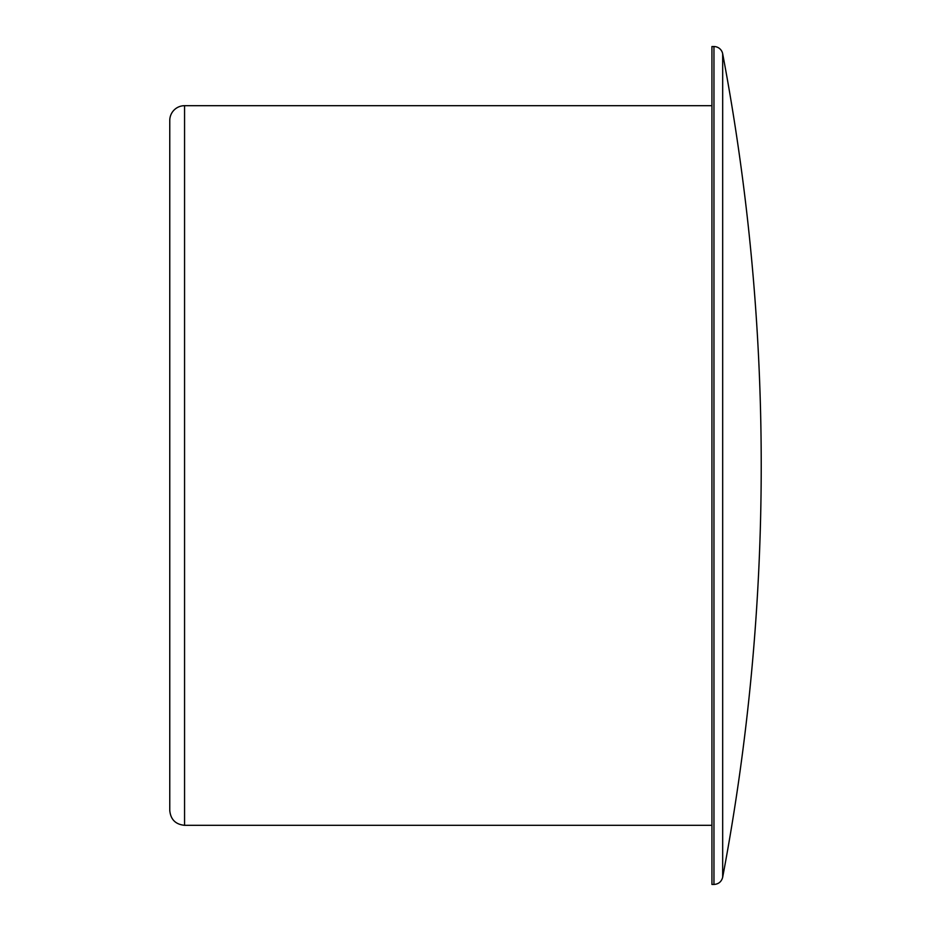 <?xml version="1.0" encoding="UTF-8"?>
<svg xmlns="http://www.w3.org/2000/svg" width="931" height="931" viewBox="0 0 931 931"><rect width="100%" height="100%" fill="white"/><g stroke="black" fill="none" stroke-linecap="round" stroke-linejoin="round"><path stroke-width="1.4" d="M713.961 884.45C718.592 884.124 721.502 881.715 722.677 877.223L722.677 53.777A8.868 8.868 0 0 0 713.961 46.55L711.936 46.55L711.936 884.45L713.961 884.45L713.961 46.55M169.768 810.517L169.768 120.483A14.791 14.791 0 0 1 184.559 105.692L184.559 825.308C175.575 824.424 170.652 819.501 169.768 810.517M169.768 805.594L169.768 465.5M722.677 877.223A2217.968 2217.968 0 0 0 722.677 53.777M711.936 105.692L184.559 105.692M711.936 825.308L184.559 825.308"/></g></svg>
